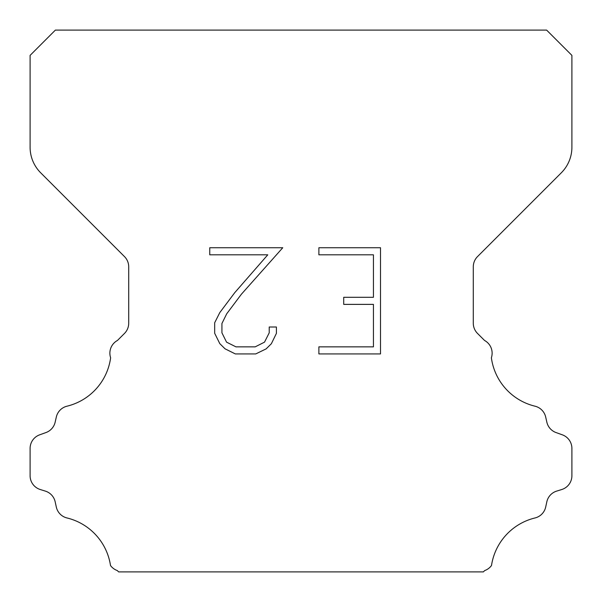 <?xml version="1.0" encoding="UTF-8"?>
<svg xmlns="http://www.w3.org/2000/svg" width="602" height="602" viewBox="0 0 602 602"><rect width="100%" height="100%" fill="white"/><g stroke="black" fill="none" stroke-linecap="round" stroke-linejoin="round"><path stroke-width="0.9" d="M373.436 346.857L373.436 304.379L343.712 304.379L343.712 297.298L373.436 297.298L373.436 254.819L318.887 254.819L318.887 247.738L380.517 247.738L380.517 353.931L318.887 353.931L318.887 346.857L373.436 346.857M276.408 327.006L276.408 333.373L271.359 343.742L266.107 348.897L255.737 353.931L235.344 353.931L225.043 348.814L219.79 343.629L214.673 333.267L214.673 322.755L219.79 312.596L234.788 292.617L267.77 254.819L209.759 254.819L209.759 247.738L282.767 247.738L241.425 294.182L226.698 313.815L221.927 323.5L221.927 332.823L226.563 342.162L235.961 346.857L255.188 346.857L264.519 342.147L269.222 332.823L269.222 327.006L276.408 327.006M55.384 30.1L546.616 30.1L571.9 55.384L571.9 147.249A36.12 36.12 0 0 1 561.32 172.789L477.521 256.587A14.448 14.448 0 0 0 473.292 266.806L473.292 323.229A14.448 14.448 0 0 0 477.521 333.44L484.55 340.461A14.448 14.448 0 0 1 491.375 357.769A57.792 57.792 0 0 0 535.005 406.192A14.448 14.448 0 0 1 545.683 417.043L546.842 422.152A14.448 14.448 0 0 0 556.03 432.552L562.351 434.832A14.448 14.448 0 0 1 571.9 448.422L571.9 475.731A14.448 14.448 0 0 1 561.741 489.524L556.647 491.112A14.448 14.448 0 0 0 546.812 501.872L545.713 506.959A14.448 14.448 0 0 1 534.997 517.961A57.792 57.792 0 0 0 491.495 565.519A14.448 14.448 0 0 1 484.708 570.561L483.368 571.9L118.632 571.9L117.292 570.561A14.448 14.448 0 0 1 110.505 565.519A57.792 57.792 0 0 0 67.003 517.961A14.448 14.448 0 0 1 56.287 506.959L55.188 501.872A14.448 14.448 0 0 0 45.353 491.112L40.259 489.524A14.448 14.448 0 0 1 30.1 475.731L30.1 448.422A14.448 14.448 0 0 1 39.649 434.832L45.97 432.552A14.448 14.448 0 0 0 55.158 422.152L56.317 417.043A14.448 14.448 0 0 1 66.995 406.192A57.792 57.792 0 0 0 110.625 357.769A14.448 14.448 0 0 1 117.45 340.461L124.479 333.44A14.448 14.448 0 0 0 128.708 323.229L128.708 266.806A14.448 14.448 0 0 0 124.479 256.587L40.68 172.789A36.12 36.12 0 0 1 30.1 147.249L30.1 55.384L55.384 30.1"/></g></svg>
